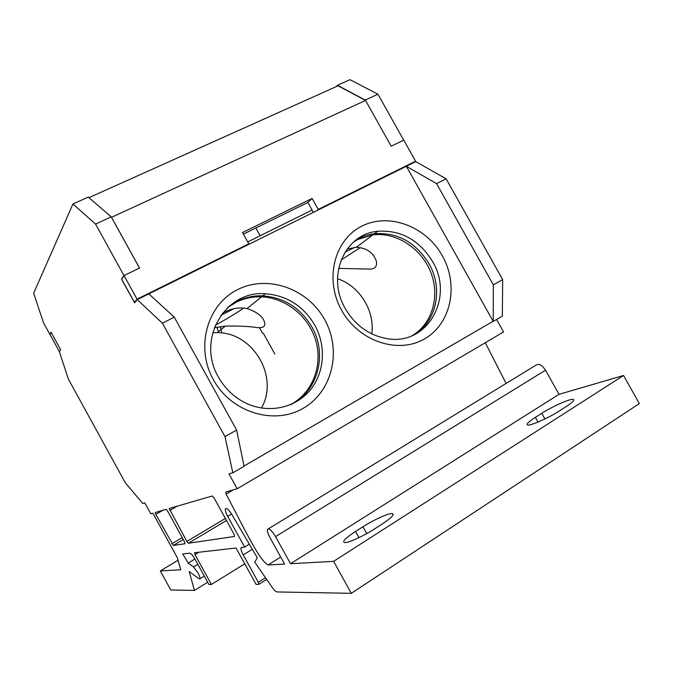 <?xml version="1.0" encoding="UTF-8"?>
<svg xmlns="http://www.w3.org/2000/svg" width="673" height="673" viewBox="0 0 673 673"><rect width="100%" height="100%" fill="white"/><g stroke="black" fill="none" stroke-linecap="round" stroke-linejoin="round"><path stroke-width="1.01" d="M220.45 326.641L221.838 332.967M290.315 404.776L291.796 403.968C312.895 392.006 322.838 365.044 315.814 340.79C308.882 316.503 285.975 297.828 261.519 296.86C252.325 296.524 243.676 298.408 235.575 302.53L227.524 307.696M411.918 335.793C432.243 324.108 440.235 296.246 430.804 272.355C421.525 248.413 396.338 231.933 372.85 234.877L357.826 239.495L353.661 241.944M312.104 210.069L247.731 241.885M214.283 327.785L225.371 326.085C238.89 325.85 249.599 326.363 257.507 327.642C262.941 328.037 265.355 326.523 264.741 323.107C263.564 317.042 257.675 312.188 247.058 308.554C239.209 307.132 231.562 308.385 224.126 312.322L222.452 313.231M212.718 332.698L217.303 332.613C253.183 332.395 279.371 377.048 261.444 408.023M338.62 268.392L370.31 269.091C375.29 268.83 377.292 266.138 376.325 261.023C373.17 252.442 366.499 247.866 356.295 247.277L347.133 249.044M337.535 278.731C359.559 285.899 375.122 310.968 371.765 333.884M231.176 305.088L234.406 303.523M243.777 308.066C236.896 312.785 227.398 318.531 215.284 325.295M220.879 315.317L233.977 308.714M124.017 275.56L137.04 299.157L134.449 302.354L121.569 279.017L124.017 275.56L139.547 268.039L111.525 217.303L365.532 100.428L391.19 146.234L403.783 140.144L415.586 161.209L414.072 162.462M137.04 299.157L248.8 243.811L247.714 244.888M135.408 301.883L134.449 302.354M243.399 234.095L307.872 202.472L312.121 198.442L242.524 232.513L248.8 243.811M307.872 202.472L313.374 212.357M316.966 210.573L318.236 209.421L415.586 161.209M318.236 209.421L312.121 198.442M49.979 334.531L51.173 332.454L60.671 349.75L59.401 351.685L49.979 334.531M365.532 100.428L338.048 85.808L88.945 197.669M345.056 252.097L354.873 247.336M360.366 247.571L341.093 260.005M355.529 531.46C345.939 537.71 342.178 541.403 344.273 542.522C347.209 543.456 362.629 536.617 374.02 529.264L381.709 524.351C391.063 518.193 394.664 514.618 392.51 513.634C389.406 512.759 374.18 519.548 362.974 526.74L355.529 531.46L358.961 537.643M137.242 299.62L162.395 323.225L174.265 317.185L148.851 293.865L137.242 299.62L134.617 302.85L121.586 279.236L124.068 275.745L95.566 224.092L72.953 203.978L33.65 293.226L43.501 322.788L49.852 334.346L51.064 332.252L60.671 349.75L59.384 351.701L68.377 379.101L125.271 482.709L142.76 503.488L144.754 502.807L150.794 513.793L152.872 513.188L177.344 557.724L180.759 569.787L160.325 570.923L170.782 589.985L194.421 590.431L189.197 571.478L198.762 578.62L199.898 578.755C200.167 577.77 199.494 575.768 197.887 572.74L193.563 566.986L188.221 563.082L182.778 553.963L189.895 553.172C191.132 553.433 192.857 555.461 195.061 559.271L208.908 584.458L211.415 584.458L194.993 554.594L194.505 552.735L236.038 548.007L256.077 584.374L258.769 584.374L258.314 582.28L243.231 554.905C241.397 551.448 240.673 549.067 241.06 547.772L244.627 547.048L227.71 516.351C225.775 512.7 225.018 510.168 225.438 508.754C226.608 507.694 228.77 509.638 231.907 514.576L257.271 557.698L254.756 562.157L271.968 587.117C274.113 590.145 275.821 591.752 277.091 591.946L351.289 593.325L639.35 403.59L623.551 375.5L559.027 394.319L545.509 370.2C541.9 364.901 538.686 363.243 535.868 365.229L268.384 528.835M506.113 383.433L485.283 342.734M351.289 593.325L333.606 561.349L290.517 563.73L275.543 536.617C271.799 530.501 269.133 528.078 267.534 529.348C267.055 530.896 267.82 533.563 269.839 537.357L284.578 564.058L268.064 564.967C260.754 560.71 252.358 543.641 245.771 531.88L226.136 494.083L225.808 492.047L237.182 488.749L503.564 331.966L496.581 319.498M493.242 321.442L502.327 316.159L502.664 279.598L446.115 178.774L415.737 161.638L406.349 166.29L436.575 183.628L493.334 284.872L493.242 321.442L406.349 166.29L148.851 293.865M403.707 140.177L377.957 94.22L349.952 79.675L337.442 85.286L336.323 86.581M160.325 570.923L178.051 560.239M337.442 85.286L365.246 100.067L377.957 94.22M95.566 224.092L111.238 216.883L139.504 268.064M111.238 216.883L88.281 197.096L72.953 203.978M354.402 241.313C360.425 237.157 367.105 234.616 374.449 233.682C397.516 232.244 415.678 242.213 428.937 263.597C443.7 288.868 436.44 323.074 412.81 335.406M228.088 307.166C238.225 299.199 249.792 295.422 262.798 295.826C284.124 297.516 300.478 307.898 311.877 326.952C327.684 354.04 318.127 391.45 291.022 404.481M162.395 323.225L225.001 436.617L232.824 472.833L228.988 473.901L237.182 488.749M234.019 534.16L214.081 497.978L212.239 495.984L169.175 508.51L186.858 541.445L188.39 543.246L234.541 536.448L234.019 534.16M155.799 514.399L173.365 545.466L185.058 543.742L184.528 541.807L167.627 511.068L166.147 509.343L155.253 512.506L155.799 514.399L162.883 510.294M216.967 327.221L218.447 331.688M174.265 317.185L236.618 430.047L225.001 436.617M232.824 472.833L244.072 466.296L236.618 430.047M244.021 466.053L493.141 321.257M213.375 379.69C231.159 412.414 273.945 425.504 303.136 408.326C332.597 391.619 342.01 350.296 324.605 319.515C307.628 288.507 267.408 274.248 237.384 289.735C207.116 304.726 195.145 347.209 213.375 379.69M341.657 310.295C358.659 341.329 398.13 354.452 424.545 338.889C451.221 323.78 459.003 285.108 442.346 255.816C426.085 226.33 388.834 212.205 361.653 226.237C334.237 239.798 324.251 279.472 341.657 310.295M436.575 183.628L446.115 178.774M493.334 284.872L502.664 279.598M226.136 494.083L233.27 489.885M290.517 563.73L559.027 394.319M333.606 561.349L623.551 375.5M559.263 411.001L565.825 406.812C572.437 402.496 574.902 400.023 573.236 399.4C570.3 398.475 552.491 406.383 541.757 413.298L535.363 417.353C528.549 421.769 525.966 424.318 527.624 425.016C530.341 426.009 548.327 418.084 559.263 411.001M218.515 377.2C225.43 389.389 235.121 398.298 247.588 403.918C269.747 413.643 295.699 407.636 310.135 390.155C324.622 372.691 326.355 345.914 314.779 325.109C303.304 305.921 286.833 295.464 265.372 293.748C225.203 290.206 196.104 339.579 218.515 377.2M345.291 308.596C355.437 325.673 369.586 335.726 387.741 338.746C427.784 345.611 454.418 297.172 432.495 261.41C419.144 239.882 400.872 229.838 377.679 231.268C344.769 233.935 326.153 276.309 345.291 308.596M244.627 547.048L249.313 544.171M258.314 582.28L265.507 577.754M258.769 584.374L266.643 579.403M199.048 552.146L194.993 554.594M211.415 584.458L244.745 563.806M188.221 563.082L194.918 559.019M194.421 590.431L207.679 582.229M280.708 557.051L268.064 564.967M545.509 370.2L275.543 536.617M366.768 533.58L362.974 526.74M544.92 418.951L541.757 413.298M535.363 417.353L538.005 422.08M231.588 514.037L227.71 516.351M252.333 549.303L243.231 554.905M193.563 566.986L197.862 564.369M177.243 506.13L169.815 510.454M186.858 541.445L225.362 518.446M226.473 520.465L188.39 543.246M171.935 543.759L182.232 537.634M183.292 539.553L173.365 545.466M274.878 354.107L263.328 333.261M217.303 332.613L225.371 326.085M247.058 308.554L261.519 296.86M356.295 247.277L372.85 234.877M262.47 333.118L259.458 327.675M260.157 235.743L255.849 227.987M393.158 514.803L392.51 513.634M573.733 400.292L573.236 399.4M265.372 293.748L262.798 295.826M377.679 231.268L374.449 233.682M225.438 508.754L226.12 508.351M241.06 547.772L241.7 547.376M199.898 578.755L204.289 576.054"/></g></svg>
